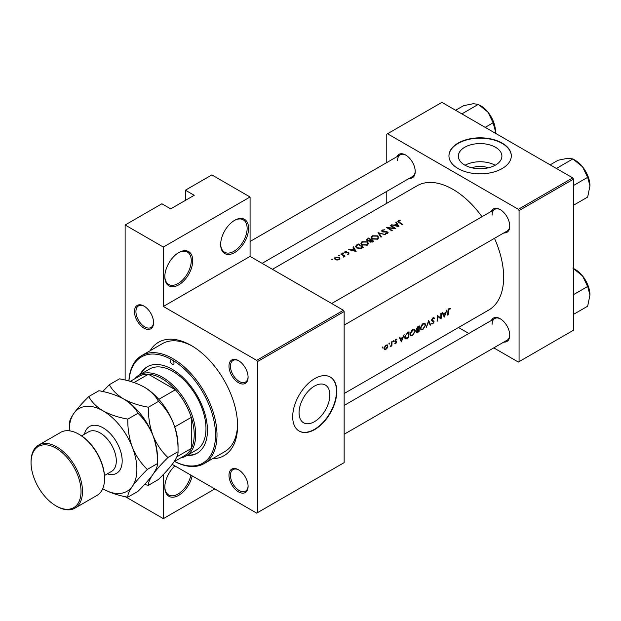 <?xml version="1.0" encoding="UTF-8"?>
<svg xmlns="http://www.w3.org/2000/svg" width="621" height="621" viewBox="0 0 621 621"><rect width="100%" height="100%" fill="white"/><g stroke="black" fill="none" stroke-linecap="round" stroke-linejoin="round"><path stroke-width="0.93" d="M220.672 244.511A19.748 11.403 -60 0 1 234.637 220.323A19.748 11.403 -60 0 1 248.602 228.388A19.748 11.403 -60 0 1 234.637 252.576A19.748 11.403 -60 0 1 220.672 244.511M220.68 244.084A18.708 10.805 120 0 0 224.554 252.227A18.708 10.805 120 0 0 238.969 247.22A18.708 10.805 120 0 0 247.135 228.388A18.708 10.805 120 0 0 243.261 219.826A18.708 10.805 120 0 0 234.264 220.548M164.813 276.764A19.748 11.403 -60 0 1 178.778 252.576A19.748 11.403 -60 0 1 192.743 260.641A19.748 11.403 -60 0 1 178.778 284.829A19.748 11.403 -60 0 1 164.813 276.764M164.821 276.329A18.708 10.805 120 0 0 168.695 284.48A18.708 10.805 120 0 0 183.11 279.466A18.708 10.805 120 0 0 191.276 260.641A18.708 10.805 120 0 0 187.402 252.072A18.708 10.805 120 0 0 178.406 252.794M192.2 475.888A19.748 11.403 -60 0 1 176.83 496.272A19.748 11.403 -60 0 1 164.813 487.237A19.748 11.403 -60 0 1 174.92 465.913M472.076 167.856A13.802 7.972 180 0 1 488.176 167.856M495.527 165.062A21.789 12.575 0 0 0 501.908 156.166A21.789 12.575 0 0 0 488.463 144.546A21.789 12.575 0 0 0 464.718 147.27A21.789 12.575 0 0 0 458.337 156.166A21.789 12.575 0 0 0 471.789 167.786A21.789 12.575 0 0 0 495.527 165.062M495.201 165.248A21.789 12.575 0 0 0 465.051 165.248M502.172 168.555A31.182 18.001 0 0 0 511.308 155.824A31.182 18.001 0 0 0 492.057 139.197A31.182 18.001 0 0 0 458.073 143.094A31.182 18.001 0 0 0 448.944 155.824A31.182 18.001 0 0 0 468.187 172.459A31.182 18.001 0 0 0 502.172 168.555M511.308 155.995A31.182 18.001 0 0 0 491.925 139.5A31.182 18.001 0 0 0 458.073 143.435A31.182 18.001 0 0 0 448.944 155.995M329.867 395.003A21.789 12.575 120 0 0 325.35 385.028A21.789 12.575 120 0 0 308.567 390.865A21.789 12.575 120 0 0 299.05 412.794A21.789 12.575 120 0 0 303.568 422.761A21.789 12.575 120 0 0 320.358 416.924A21.789 12.575 120 0 0 329.867 395.003M336.799 391.339A31.182 18.001 120 0 0 330.341 377.063A31.182 18.001 120 0 0 306.316 385.416A31.182 18.001 120 0 0 292.701 416.8A31.182 18.001 120 0 0 299.159 431.075A31.182 18.001 120 0 0 323.192 422.715A31.182 18.001 120 0 0 336.799 391.339M299.019 430.982A31.182 18.001 120 0 0 322.99 422.443A31.182 18.001 120 0 0 336.512 391.168A31.182 18.001 120 0 0 330.193 376.978M134.462 311.602A13.515 7.801 60 0 1 144.018 306.083A13.515 7.801 60 0 1 153.573 322.633A13.515 7.801 60 0 1 144.018 328.152A13.515 7.801 60 0 1 134.462 311.602M144.39 306.308A12.474 7.204 -120 0 0 138.514 305.889A12.474 7.204 -120 0 0 135.929 311.602A12.474 7.204 -120 0 0 141.378 324.154A12.474 7.204 -120 0 0 150.988 327.5A12.474 7.204 -120 0 0 153.566 322.198M228.978 366.173A13.515 7.801 60 0 1 238.534 360.654A13.515 7.801 60 0 1 248.09 377.203A13.515 7.801 60 0 1 238.534 382.722A13.515 7.801 60 0 1 228.978 366.173M238.914 360.879A12.474 7.204 -120 0 0 233.03 360.459A12.474 7.204 -120 0 0 230.453 366.173A12.474 7.204 -120 0 0 235.895 378.725A12.474 7.204 -120 0 0 245.505 382.062A12.474 7.204 -120 0 0 248.082 376.768M228.978 475.313A13.515 7.801 60 0 1 238.534 469.794A13.515 7.801 60 0 1 248.09 486.344A13.515 7.801 60 0 1 238.534 491.863A13.515 7.801 60 0 1 228.978 475.313M238.914 470.019A12.474 7.204 -120 0 0 233.03 469.6A12.474 7.204 -120 0 0 230.453 475.313A12.474 7.204 -120 0 0 235.895 487.865A12.474 7.204 -120 0 0 245.505 491.211A12.474 7.204 -120 0 0 248.082 485.909M491.351 320.467A13.515 7.801 60 0 1 500.192 318.736A13.515 7.801 60 0 1 509.748 335.278A13.515 7.801 60 0 1 503.825 342.07M500.565 318.961A12.474 7.204 -120 0 0 494.689 318.542A12.474 7.204 -120 0 0 492.104 324.247M491.351 211.319A13.515 7.801 60 0 1 500.192 209.588A13.515 7.801 60 0 1 509.748 226.137A13.515 7.801 60 0 1 503.825 232.929M500.565 209.813A12.474 7.204 -120 0 0 494.689 209.401A12.474 7.204 -120 0 0 492.104 215.107M396.835 156.756A13.515 7.801 60 0 1 405.668 155.025A13.515 7.801 60 0 1 415.224 171.567A13.515 7.801 60 0 1 409.309 178.359M406.049 155.242A12.474 7.204 -120 0 0 400.172 154.831A12.474 7.204 -120 0 0 397.587 160.536M150.111 350.725A65.484 37.803 60 0 1 191.276 345.509A65.484 37.803 60 0 1 237.579 425.711A65.484 37.803 60 0 1 212.475 458.748M192.394 346.169A62.364 36.01 -120 0 0 162.298 343.692L141.72 355.569A62.364 36.01 60 0 1 172.902 358.659A62.364 36.01 60 0 1 213.647 413.617A62.364 36.01 60 0 1 204.084 463.592A62.364 36.01 60 0 1 174.571 461.426M344.15 393.528L488.789 310.019A71.718 41.405 -120 0 0 503.647 277.191A71.718 41.405 -120 0 0 494.479 238.324M450.38 308.474L448.556 308.994L447.912 311.261A71.718 41.405 60 0 1 447.679 315.142L448.137 314.87A71.718 41.405 -120 0 0 448.37 311.051L449.115 309.126L450.101 309.079L450.38 308.474M444.318 317.083L447.019 309.879L445.707 312.51L443.371 313.861L442.641 312.41L442.136 312.697L444.201 317.02M441.081 318.946A71.718 41.405 -120 0 0 441.345 313.155L440.879 313.426A71.718 41.405 60 0 1 440.724 317.999L437.386 315.445A71.718 41.405 60 0 1 437.122 321.236L437.588 320.964A71.718 41.405 -120 0 0 437.836 316.431L440.537 318.635M431.455 323.735L432.744 323.898L434.126 321.841L432.03 319.978L433.054 318.402L434.164 318.728L434.607 318.185L433.683 317.579L432.418 318.309L431.564 320.242L433.66 322.136L432.845 323.293L431.898 323.137L431.727 323.968M433.582 317.595L434.607 318.185L433.683 317.579M432.589 318.138L434.164 318.728M433.683 321.018L431.572 320.087M432.845 323.293L431.898 323.137M433.411 321.616L431.595 320.568L433.66 322.136M430.663 324.962L428.676 320.467L426.239 327.515L428.7 321.701L430.167 325.249L430.663 324.962L429.887 324.511M425.711 325.055L424.997 323.355L423.941 323.207L422.202 324.209L420.301 328.199L420.945 329.883L422.831 329.619L425.711 325.055L425.214 324.767M419.051 331.668A71.718 41.405 -120 0 0 419.315 325.878L417.925 326.677L416.256 329.301L417.196 330.217L416.528 331.785L416.807 332.561L419.051 331.668L418.577 331.389M416.606 330.17L417.196 330.217L416.295 329.697M415.426 330.993L414.704 329.293L413.656 329.146L411.909 330.147L410.015 334.145L410.652 335.821L412.538 335.565L415.426 330.993L414.929 330.706M408.765 337.607A71.718 41.405 -120 0 0 409.022 331.816L407.43 332.74L404.737 337.118L405.327 338.849L406.111 338.95L408.765 337.607L408.284 337.335M401.438 341.837L404.147 334.634L402.827 337.265L400.498 338.616L399.761 337.164L399.264 337.451L401.329 341.767M394.739 343.739L395.662 343.786L396.679 342.132L395.228 340.929L396.951 339.299L395.484 339.633L394.77 341.216L396.214 342.419L394.832 343.801M396.741 339.175L396.307 339.159M395.499 339.617L396.64 339.873M396.268 341.426L395.383 341.286M395.693 343.266L395.173 343.273M394.925 341.775L396.105 342.109M393.357 340.782L393.784 341.03L393.132 340.991L393.349 341.775L393.59 340.727M392.93 341.527L393.349 341.775L392.93 341.527M391.867 345.905A71.718 41.405 -120 0 0 392.006 341.643L391.548 341.907A71.718 41.405 60 0 1 391.533 343.359L391.401 344.865L390.089 346.86L391.44 345.555A71.718 41.405 60 0 1 391.409 346.169L391.867 345.905L391.44 345.656M389.266 343.149L389.693 343.39L389.266 343.149L388.839 343.887L389.266 344.135L389.499 343.087M388.839 343.887L389.266 344.135L388.839 343.887M384.438 349.6L385.827 349.46L387.302 347.939L387.884 346.145L387.325 344.88L385.424 345.439L383.988 348.389L384.508 349.639M382.606 346.992L383.033 347.24L382.381 347.201L382.598 347.977L382.839 346.937M382.179 347.737L382.598 347.977L382.179 347.737M482.005 216.721A71.718 41.405 -120 0 0 417.071 185.795L272.433 269.304M400.126 220.37L398.294 220.742L397.774 221.418L398.899 222.504A71.718 41.405 60 0 1 402.369 224.786L402.835 224.515A71.718 41.405 -120 0 0 399.412 222.271L398.798 221.06L400.25 220.758L400.126 220.37L400.126 220.773M398.527 222.271L398.798 221.06M395.802 222.334L396.664 223.77L394.335 225.113L391.424 224.864L399.008 226.727L396.307 222.046L395.802 222.334M382.21 230.026L381.581 230.888L382.132 231.703L387.209 232.215L387.108 233.092L385.439 233.224L385.338 233.682L387.582 233.488L388.148 232.696L386.58 231.586L382.598 231.439L382.738 230.337L384.896 229.786L382.21 230.026L382.21 231.742M382.598 231.905L382.738 230.337M387.209 232.215L387.108 233.682M385.354 234.606L377.964 232.627L380.937 237.16L381.426 236.873L379.089 233.255L385.354 234.606M367.322 241.794L361.927 241.74L360.809 243.292L361.942 244.93L367.384 245.155L368.486 243.533L367.322 241.794L367.322 242.423M363.456 247.251A71.718 41.405 -120 0 0 358.309 243.975L355.422 246.351L356.594 247.934L360.599 248.664L363.456 247.251M346.681 251.202L345.097 251.528L344.624 252.165L345.082 252.801L347.97 252.926L348.459 253.679L347.418 254.191L348.917 253.989L348.878 252.794L345.524 252.53L345.587 251.784L346.681 251.59M345.524 252.995L345.587 251.784M348.917 253.989L348.878 252.794L348.878 254.005M348.435 253.073L348.459 254.152M343.436 252.988L342.582 252.988L342.582 253.484L343.436 253.484L343.436 252.988M342.582 252.988L342.582 253.484L342.582 252.988M345.051 256.131A71.718 41.405 -120 0 0 341.294 253.803L340.828 254.067A71.718 41.405 60 0 1 342.093 254.82L343.304 255.666L343.211 257.125L344.034 256.038A71.718 41.405 60 0 1 344.593 256.403L345.051 256.131M343.739 256.978L344.034 256.038L344.034 256.683M343.304 255.666L343.366 257.102M332.685 259.19L331.824 259.19L331.824 259.687L332.685 259.694L332.685 259.19M331.824 259.19L331.824 259.687L331.824 259.19M339.074 257.28L335.193 257.249L334.37 258.344L335.185 259.531L337.032 260.083L339.082 259.663L339.889 258.429L339.074 257.28L339.074 257.971M339.345 255.347L338.492 255.347L338.492 255.844L339.345 255.844L339.345 255.347M338.492 255.347L338.492 255.844L338.492 255.347M352.922 247.088L353.791 248.524L351.463 249.867L348.552 249.611L356.136 251.482L353.427 246.793L352.922 247.088M369.332 241.422L369.829 241.965L372.74 241.887L373.741 241.313A71.718 41.405 -120 0 0 368.602 238.037L366.437 239.807L367.027 240.653L369.278 241.173M377.615 235.848L372.22 235.794L371.094 237.354L372.227 238.992L377.669 239.209L378.771 237.595L377.615 235.848L377.615 236.485M395.779 228.59A71.718 41.405 -120 0 0 390.632 225.322L390.167 225.586A71.718 41.405 60 0 1 394.211 228.101L386.673 227.604A71.718 41.405 60 0 1 391.82 230.872L392.278 230.608A71.718 41.405 -120 0 0 388.234 227.985L395.779 228.59M125.131 380.044L125.131 224.996L161.879 203.773L170.697 208.866L194.218 195.289L185.4 190.197L185.4 200.381M257.428 512.698L344.15 462.629L344.15 311.556L257.428 361.632L257.428 512.698L256.69 513.125L172.203 464.345M493.773 347.869L518.341 362.059L573.47 330.232L573.47 179.166L519.078 210.566L518.341 209.293L572.733 177.893L441.904 102.364L386.782 134.183L386.782 162.555M518.341 209.293L387.52 133.763M386.782 203.284L386.782 191.361M468.824 333.469L458.5 327.508M519.078 361.632L519.078 210.566M572.733 177.893L573.47 179.166M344.15 434.258L507.163 340.145A12.474 7.204 -120 0 0 509.74 334.843M262.109 263.343L412.639 176.434A12.474 7.204 -120 0 0 415.216 171.132M344.15 325.117L507.163 231.004A12.474 7.204 -120 0 0 509.74 225.702M257.428 361.632L256.69 360.359L163.346 306.464L163.346 247.057L125.131 224.996M256.69 360.359L343.421 310.283L250.077 256.395L163.346 306.464M185.4 190.197L211.854 174.92L250.077 196.989L250.077 256.395M214.796 488.937L163.346 518.636L125.31 496.676M163.346 518.636L163.346 474.529M343.421 310.283L344.15 311.556M204.084 463.592L224.662 451.708A62.364 36.01 -120 0 0 237.564 424.415M163.346 247.057L250.077 196.989M164.821 486.802A18.708 10.805 120 0 0 168.695 494.953A18.708 10.805 120 0 0 181.549 491.459A18.708 10.805 120 0 0 190.864 475.119M335.193 257.909L335.193 257.249M338.624 259.361L335.643 259.26L335.022 258.375L335.65 257.521L338.608 257.552L339.229 258.468L338.624 259.881M335.643 259.764L335.643 259.26M341.294 254.338L341.294 253.803M345.097 252.817L345.097 251.528M346.013 253.073L346.013 252.669M346.968 253.003L346.968 252.576M348.133 252.949L348.133 252.522M349.049 249.72L349.049 249.324M351.463 250.279L351.463 249.867M353.791 249.153L353.791 248.524M353.427 247.911L353.427 246.793M355.103 250.806L352.231 250.053L354.071 248.998L355.103 251.241M352.231 250.473L352.231 250.053M358.309 244.589L358.309 243.975M358.379 244.55A71.718 41.405 60 0 1 362.462 247.15L360.382 248.175L357.059 247.67L356.446 245.823L358.379 244.55M362.462 247.826L362.462 247.15M360.382 248.71L360.382 248.175M357.059 248.198L357.059 247.67M356.167 247.624L356.446 245.823M361.927 242.438L361.927 241.74M366.832 244.798L362.4 244.666L361.492 243.37L362.478 242.035L366.864 242.058L367.772 243.416L366.832 245.419M362.4 245.194L362.4 244.666M368.602 238.65L368.602 238.037M367.205 239.628L367.205 238.844M372.755 241.88L372.755 241.212L370.287 241.693L369.945 241.173L369.945 242.035M372.126 242.19L372.126 241.577M370.287 242.198L371.11 240.117A71.718 41.405 60 0 1 372.755 241.212M370.582 240.428L370.582 239.784L369.247 240.474L367.485 240.389L367.143 239.869L367.143 240.723M369.247 240.925L369.247 240.474M367.485 240.878L368.012 238.992L368.664 238.611A71.718 41.405 60 0 1 370.582 239.784M372.22 236.5L372.22 235.794M377.118 238.86L372.693 238.728L371.785 237.424L372.763 236.089L377.157 236.12L378.065 237.478L377.118 239.481M372.693 239.248L372.693 238.728M379.089 234.272L379.089 233.255M383.289 232.044L383.289 231.641M386.58 231.998L386.58 231.586M387.651 233.449L387.651 231.936M385.439 233.698L385.439 233.224M390.632 225.858L390.632 225.322M388.234 228.528L388.234 227.985M394.211 228.489L394.211 228.101M391.921 224.973L391.921 224.569M394.335 225.524L394.335 225.113M396.664 224.398L396.664 223.77M396.307 223.164L396.307 222.046M397.976 226.052L395.103 225.299L396.943 224.243L397.976 226.486M395.103 225.718L395.103 225.299M398.294 222.108L398.294 220.742M447.725 314.63L448.137 314.87M449.123 308.513L450.101 309.079M448.874 308.684L449.449 309.017M448.665 308.87L449.115 309.126M399.59 338.088L400.498 338.616M401.508 340.743L400.724 339.074L402.563 338.01L401.508 340.743L400.646 340.246M399.823 338.554L400.724 339.074M402.051 337.715L402.563 338.01M394.964 343.382L395.662 343.786M394.77 341.34L395.996 342.047M394.777 341.038L396.679 342.132M385.284 349.149L385.827 349.46M387.325 345.819L387.884 346.145M385.858 348.948L384.841 349.056L384.453 348.117L385.967 345.587L387.015 345.455L387.419 346.402L385.858 348.948M384.05 347.884L384.453 348.117M385.548 345.338L385.967 345.587M404.861 338.22L406.111 338.95M408.036 332.39L408.556 332.693A71.718 41.405 60 0 1 408.354 337.296L405.668 338.204M406.421 338.259L405.202 336.846L406.499 334.028L408.556 332.693M404.791 336.613L405.202 336.846M406.072 333.788L406.499 334.028M412.002 335.247L412.538 335.565M412.569 334.998L410.993 335.2L410.473 333.881L412.794 330.1L414.401 329.922L414.96 331.265L412.569 334.998M410.062 333.64L410.473 333.881M412.305 329.813L412.794 330.1M418.639 331.35L416.994 331.505L418.764 329.518A71.718 41.405 60 0 1 418.639 331.35M417.141 331.948L416.613 331.288M417.941 329.402L418.453 329.697M418.267 329.231L418.764 329.518M418.795 328.928L417.529 329.588L416.722 329.037L418.849 326.747A71.718 41.405 60 0 1 418.795 328.928M417.529 329.588L416.326 328.804M417.677 326.832L418.189 327.127M418.321 326.444L418.849 326.747M422.288 329.309L422.831 329.619M422.862 329.052L421.279 329.262L420.766 327.935L423.08 324.154L424.694 323.983L425.253 325.319L422.862 329.052M420.355 327.702L420.766 327.935M422.59 323.875L423.08 324.154M431.634 319.753L432.03 319.978M431.572 320.374L434.126 321.841M431.758 323.331L432.744 323.898M437.386 316.174L437.836 316.431M437.168 320.723L437.588 320.964M437.386 315.949L440.724 317.999M442.462 313.333L443.371 313.861M444.38 315.996L443.596 314.319L445.436 313.256L444.38 315.996L443.518 315.491M442.695 313.799L443.596 314.319M444.923 312.961L445.436 313.256M174.602 461.411A61.324 35.405 -120 0 0 215.51 433.621A61.324 35.405 -120 0 0 172.164 359.932A2.6 1.498 -120 0 0 170.868 359.807A2.6 1.498 -120 0 0 170.472 361.888A2.6 1.498 -120 0 0 172.164 364.178A2.6 1.498 -120 0 0 173.469 364.31A2.6 1.498 -120 0 0 173.864 362.222A2.6 1.498 -120 0 0 172.164 359.932A61.324 35.405 -120 0 0 128.943 381.015M186.874 455.527A49.89 28.807 -120 0 0 197.113 453.214A49.89 28.807 -120 0 0 204.759 413.237A49.89 28.807 -120 0 0 172.164 369.27A49.89 28.807 -120 0 0 147.224 366.801A49.89 28.807 -120 0 0 140.098 374.51M187.604 455.1A49.89 28.807 -120 0 0 197.478 452.996M128.889 380.999A62.364 36.01 60 0 1 141.72 355.569M134.842 378.748A46.777 27.006 60 0 1 139.228 375.014L149.514 369.076A46.777 27.006 60 0 1 172.902 371.389A46.777 27.006 60 0 1 203.455 412.608A46.777 27.006 60 0 1 196.29 450.093L185.997 456.031A46.777 27.006 60 0 1 180.579 457.964M147.588 366.592A49.89 28.807 -120 0 0 140.835 374.09M462.529 114.272L462.35 113.612L461.69 113.783M485.203 127.359L493.144 122.772L495.434 131.31L495.348 133.212M462.35 113.612L478.349 104.367L488.036 112.246L493.144 122.772M455.612 110.274L463.561 105.694L473.241 103.707L478.349 104.367M495.434 131.31A20.92 12.078 -120 0 0 488.036 112.246A20.92 12.078 -120 0 0 479.777 105.221M572.872 268.078L582.552 275.957A20.92 12.078 -120 0 0 575.155 269.405L573.47 268.427M573.47 294.68L587.66 286.483L589.95 295.022L587.66 306.207L573.47 314.405M589.95 295.022A20.92 12.078 60 0 0 582.552 275.957L587.66 286.483M589.95 185.881A20.92 12.078 60 0 0 582.552 166.816A20.92 12.078 -120 0 0 575.155 160.257L572.872 158.937L582.552 166.816L587.66 177.342L589.95 185.881L587.66 197.067L573.47 205.264M573.47 185.539L587.66 177.342M557.053 168.842L556.866 168.175L572.872 158.937L567.765 158.277L558.077 160.257L550.136 164.844M556.866 168.175L556.206 168.353M174.105 461.698L184.748 455.558A45.737 26.408 -120 0 0 191.276 448.478L191.276 417.366A45.737 26.408 -120 0 0 175.347 389.778A45.737 26.408 -120 0 0 161.879 378.608A45.737 26.408 -120 0 0 148.403 374.222A45.737 26.408 -120 0 0 139.011 376.342L130.27 381.387M139.228 375.014A46.777 27.006 60 0 1 162.609 377.335A46.777 27.006 60 0 1 193.17 418.546A46.777 27.006 60 0 1 185.997 456.031M158.813 399.326L175.347 389.778L148.403 374.222L133.981 382.552M176.853 456.808L191.276 448.478A45.737 26.408 -120 0 0 191.276 417.366L174.742 426.906M79.558 434.615L78.82 434.195L79.558 434.615A35.343 20.408 60 0 1 104.545 477.898L104.545 478.752A36.383 21.005 -120 0 0 78.82 434.195L78.82 434.195A36.383 21.005 -120 0 0 60.633 432.395L38.587 445.125A36.383 21.005 60 0 1 56.775 446.926A36.383 21.005 60 0 1 80.544 478.985A36.383 21.005 60 0 1 74.962 508.133A36.383 21.005 60 0 1 56.775 506.332L56.037 505.905A35.343 20.408 -120 0 0 81.025 491.483A35.343 20.408 -120 0 0 56.037 448.199A35.343 20.408 -120 0 0 31.05 462.622A35.343 20.408 -120 0 0 56.037 505.905L56.775 506.332M74.962 508.133L97.016 495.403A36.383 21.005 -120 0 0 104.545 478.752M144.235 387.093A47.817 27.603 60 0 1 173.515 423.514A47.817 27.603 -120 0 1 178.048 445.653L178.048 451.692C178.274 454.13 176.768 457.747 173.515 462.56C169.89 467.551 164.891 473.186 158.526 479.459L148.411 485.304C148.178 482.866 149.684 479.249 152.937 474.436C156.57 469.445 161.561 463.809 167.926 457.53L178.048 451.692C178.258 441.857 176.744 432.464 173.515 423.514C169.828 414.704 164.837 407.322 158.526 401.383L148.411 407.221C139.003 405.583 130.752 402.827 123.657 398.977C116.965 394.871 112.199 390.104 109.366 384.686L119.488 378.841C128.896 380.487 137.14 383.235 144.235 387.093C150.926 391.199 155.692 395.965 158.526 401.383M167.926 457.53C161.623 451.591 156.624 444.209 152.937 435.399C149.708 426.448 148.202 417.056 148.411 407.221M109.366 384.686L102.76 391.517M144.553 484.512L148.411 485.304M102.706 488.719A47.817 27.603 -120 0 0 103.078 488.937A47.817 27.603 -120 0 0 132.358 486.321A47.817 27.603 -120 0 0 132.358 447.283A47.817 27.603 -120 0 0 103.078 410.854C96.387 406.747 91.621 401.981 88.787 396.563L98.91 390.725C108.31 392.371 116.562 395.119 123.657 398.977C130.348 403.083 135.114 407.842 137.947 413.26C144.258 419.206 149.25 426.588 152.937 435.399C156.166 444.349 157.672 453.741 157.47 463.569L157.47 457.53A47.817 27.603 -120 0 0 152.937 435.399A47.817 27.603 -120 0 0 123.657 398.977A47.817 27.603 -120 0 0 123.292 398.767M147.348 469.414L157.47 463.569C157.695 466.006 156.189 469.631 152.937 474.436C149.312 479.428 144.313 485.063 137.947 491.343L127.825 497.188C127.6 494.751 129.106 491.126 132.358 486.321C135.983 481.329 140.983 475.694 147.348 469.414C141.037 463.468 136.046 456.093 132.358 447.283C129.129 438.325 127.623 428.94 127.825 419.105C118.425 417.459 110.173 414.712 103.078 410.854A47.817 27.603 -120 0 0 73.798 413.47A47.817 27.603 -120 0 0 69.273 430.376A47.817 27.603 -120 0 0 69.273 430.803M103.078 488.937C110.196 492.802 118.44 495.55 127.825 497.188M88.787 396.563C82.484 402.773 77.485 408.408 73.798 413.47C70.569 418.228 69.063 421.853 69.273 424.337L69.273 430.376M127.825 419.105L137.947 413.26M31.05 462.622L31.05 461.776A36.383 21.005 60 0 1 38.587 445.125M356.718 245.582L356.718 244.899M362.105 248.027L362.105 247.36M370.271 240.637L370.271 239.954M385.036 232.037L385.036 231.617M399.412 222.823L399.412 222.271M447.935 310.803L448.37 311.051M394.801 341.534L395.585 341.985M407.229 337.917L407.725 338.204M407.446 332.732L407.966 333.035M417.529 331.94L418.049 332.243M84.44 434.25A27.021 15.603 60 0 1 103.078 427.83A27.021 15.603 60 0 1 122.065 458.399A27.021 15.603 60 0 1 107.309 473.854M104.468 475.5L111.57 471.393A22.868 13.204 -120 0 0 115.079 453.074A22.868 13.204 -120 0 0 100.136 432.922A22.868 13.204 -120 0 0 88.702 431.789L81.599 435.888M335.022 258.375L335.022 259.423M339.229 258.468L339.229 259.57M343.599 256.263L343.599 257.04M348.645 253.399L348.645 254.098M345.292 252.18L345.292 252.91M361.492 243.37L361.492 244.604M367.772 243.416L367.772 244.884M371.785 237.424L371.785 238.666M378.065 237.478L378.065 238.945M382.264 230.95L382.264 231.773M387.465 232.611L387.465 233.55M396.058 342.078L394.77 341.333M384.841 349.056L383.995 348.567M387.015 345.455L386.153 344.958M405.653 338.189L404.752 337.669M410.993 335.2L410.023 334.641M414.401 329.922L413.26 329.262M417.126 331.932L416.551 331.606M416.955 329.588L416.264 329.184M421.279 329.262L420.316 328.703M424.694 323.983L423.545 323.324M433.8 318.363L432.938 317.867M432.395 320.591L431.572 320.118M494.689 209.401L331.676 303.506M489.061 113.596L492.802 120.063M344.15 405.451L494.689 318.542M587.319 283.774L583.585 277.308M250.077 241.484L400.172 154.831M587.319 174.633L583.585 168.167"/></g></svg>
